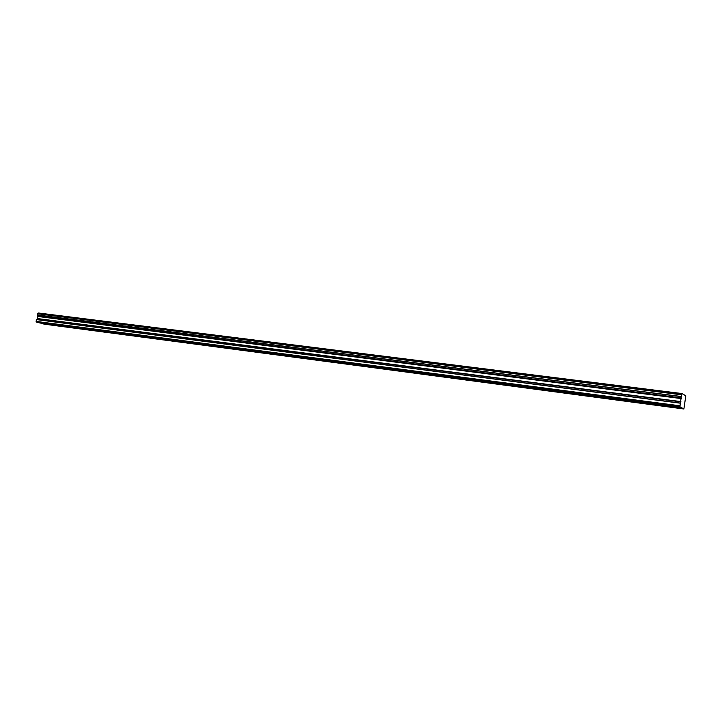 <?xml version="1.0" encoding="UTF-8"?>
<svg xmlns="http://www.w3.org/2000/svg" width="722" height="722" viewBox="0 0 722 722"><rect width="100%" height="100%" fill="white"/><g stroke="black" fill="none" stroke-linecap="round" stroke-linejoin="round"><path stroke-width="1.08" d="M681.279 396.64L682.082 393.562L685.801 395.827L683.887 408.986L679.898 406.739L681.279 396.64L37.445 314.982L37.688 313.799L681.541 394.79M682.588 408.255L669.89 406.576L672.056 406.73L668.482 405.8L681.225 407.479M39.232 322.851L48.952 324.512L38.627 322.535M67.688 326.606L669.89 406.576L666.325 405.656L668.482 405.8L625.081 400.078L628.645 400.999L626.651 400.863L623.086 399.943L625.081 400.078L583.439 394.591L587.004 395.512L585.154 395.376L581.598 394.465L583.439 394.591L543.458 389.32L547.014 390.232L545.3 390.115L541.744 389.203L543.458 389.32L505.03 384.257L508.586 385.16L506.988 385.052L503.442 384.149L505.03 384.257L468.073 379.384L470.139 380.187L468.073 379.384L432.496 374.691L434.671 375.503L432.496 374.691L398.237 370.178L400.493 370.991L398.237 370.178L365.215 365.828L367.561 366.632L365.215 365.828L333.365 361.623L335.784 362.435L333.365 361.623L302.626 357.57L305.117 358.383L302.626 357.57L272.943 353.663L275.488 354.475L272.943 353.663L244.253 349.881L246.861 350.693L244.253 349.881L48.374 324.476L70.576 327.4L67.688 326.606M681.279 396.504L37.445 314.982M683.887 408.986L43.221 323.79M680.44 407.037L37.553 322.4L36.1 321.398L36.479 319.593L680.232 403.183M680.268 403.047L36.479 319.593M36.533 319.503L37.526 318.564L37.869 316.092L681.351 398.03M681.36 397.912L37.869 316.092M37.86 316.01L37.481 315.081M681.586 394.681L37.688 313.799M37.761 313.727L38.591 313.014L682.073 393.562L38.582 313.014M37.959 316.489L681.351 398.58M679.826 405.791L36.1 321.398M679.898 406.739L36.398 322.084M681.207 407.244L39.159 322.68M683.346 408.453L43.744 323.934M43.816 324.106L683.355 408.688M37.941 316.263L681.369 398.273M38.465 313.104L682.01 393.716M680.882 401.585L37.526 318.564M37.427 318.745L680.81 401.865"/></g></svg>
